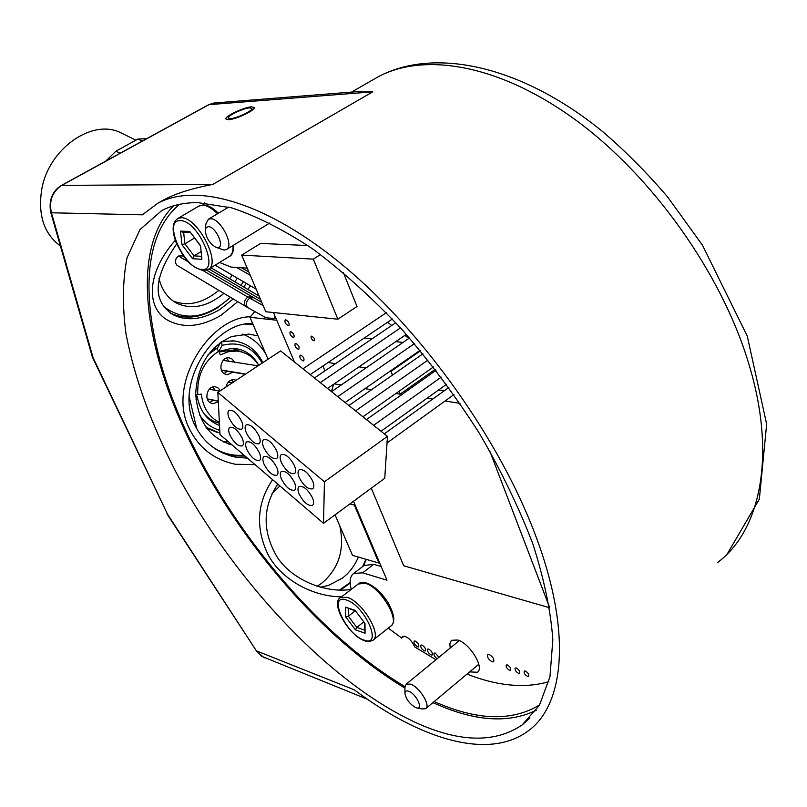 <?xml version="1.0" encoding="UTF-8"?>
<svg xmlns="http://www.w3.org/2000/svg" width="807" height="807" viewBox="0 0 807 807"><rect width="100%" height="100%" fill="white"/><g stroke="black" fill="none" stroke-linecap="round" stroke-linejoin="round"><path stroke-width="1.21" d="M264.141 464.408C262.457 460.373 262.426 457.73 264.04 456.5C268.217 455.854 272.443 459.476 276.73 467.374C278.395 471.389 278.425 474.012 276.821 475.232C272.635 475.878 268.408 472.266 264.141 464.408M219.988 434.58L323.526 523.309L324.424 481.779L217.829 392.384L219.988 434.58M229.309 418.54C227.534 414.314 227.483 411.57 229.158 410.299C233.183 409.674 237.298 413.234 241.485 420.992C243.24 425.198 243.28 427.922 241.626 429.173C237.591 429.798 233.485 426.257 229.309 418.54M246.417 433.006C244.672 428.82 244.642 426.096 246.306 424.825C250.442 424.179 254.629 427.781 258.876 435.639C260.59 439.805 260.631 442.518 258.976 443.769C254.841 444.415 250.654 440.834 246.417 433.006M263.788 447.693C262.073 443.547 262.043 440.844 263.718 439.563C267.954 438.897 272.221 442.539 276.519 450.498C278.213 454.634 278.233 457.317 276.579 458.568C272.342 459.244 268.075 455.622 263.788 447.693M281.401 462.593C279.716 458.487 279.706 455.804 281.381 454.523C285.718 453.827 290.066 457.519 294.424 465.589C296.088 469.674 296.098 472.337 294.434 473.598C290.096 474.294 285.749 470.622 281.401 462.593M299.276 477.704C297.612 473.648 297.622 470.975 299.296 469.704C303.735 468.978 308.173 472.71 312.591 480.891C314.236 484.936 314.226 487.579 312.561 488.84C308.113 489.556 303.684 485.844 299.276 477.704M299.215 494.308C297.591 490.353 297.581 487.751 299.195 486.52C303.583 485.824 307.971 489.536 312.38 497.647C313.984 501.581 313.984 504.163 312.38 505.384C307.992 506.07 303.603 502.378 299.215 494.308M281.552 479.257C279.898 475.252 279.878 472.64 281.492 471.399C285.769 470.733 290.086 474.395 294.424 482.394C296.058 486.379 296.078 488.981 294.474 490.202C290.187 490.868 285.89 487.216 281.552 479.257M246.972 449.771C245.257 445.696 245.207 443.033 246.821 441.802C250.896 441.177 255.052 444.758 259.279 452.556C260.974 456.621 261.014 459.254 259.41 460.474C255.335 461.09 251.189 457.529 246.972 449.771M230.045 435.346C228.31 431.231 228.25 428.547 229.864 427.317C233.838 426.721 237.914 430.262 242.09 437.949C243.805 442.054 243.865 444.718 242.261 445.928C238.277 446.523 234.212 443.003 230.045 435.346M323.526 523.309L384.757 478.279L387.451 436.385L324.424 481.779M217.829 392.384L280.604 350.914L387.451 436.385M408.877 338.405L404.882 335.379M391.768 325.463L387.542 322.265M467.001 674.117C497.626 686.071 524.893 688.603 548.81 681.723M435.992 659.702L414.828 647.012C411.015 639.447 406.91 635.906 402.532 636.4L401.684 638.065L388.258 628.098M351.247 589.392C349.209 581.474 350.026 576.148 353.698 573.424L362.636 572.829L386.997 580.193L353.516 501.258M294.454 362L273.482 312.541M247.214 268.156L231.044 267.067L219.565 262.457M202.96 204.928L204.403 202.89M438.968 657.261L435.225 653.065L434.156 653.095C433.49 654.749 434.489 656.626 437.172 658.734M421.9 645.045L420.871 645.075C420.296 647.073 421.466 649.03 424.391 650.926L425.43 650.896C425.995 648.889 424.825 646.942 421.9 645.045M415.161 641.03L414.152 641.061C413.577 643.058 414.748 644.995 417.653 646.891L418.672 646.861C419.237 644.864 418.076 642.917 415.161 641.03M428.699 649.09L427.649 649.121C427.064 651.128 428.245 653.085 431.18 654.991L432.239 654.961C432.814 652.954 431.634 650.997 428.699 649.09M469.664 671.888L477.32 672.271C484.866 668.095 469.876 643.35 457.72 640.012L451.749 640.264L451.042 640.909L449.872 643.845L450.195 648.041M507.391 664.968L506.322 665.008C505.737 666.824 506.796 668.589 509.52 670.274L510.589 670.234C511.174 668.408 510.105 666.653 507.391 664.968M516.329 667.974L515.239 668.025C514.644 669.85 515.723 671.616 518.457 673.32L519.557 673.28C520.152 671.444 519.072 669.679 516.329 667.974M525.387 671.031L524.278 671.081C523.672 672.917 524.762 674.692 527.516 676.407L528.646 676.357C529.241 674.511 528.151 672.735 525.387 671.031M282.369 313.459L283.953 313.63M285.789 319.774L285.214 319.875C284.457 322.144 285.486 324.081 288.291 325.705L288.866 325.604C289.622 323.335 288.593 321.388 285.789 319.774M290.782 331.627L290.207 331.727C289.461 333.967 290.48 335.904 293.274 337.528L293.859 337.417C294.605 335.177 293.587 333.241 290.782 331.627M295.755 343.409L295.16 343.51C294.424 345.729 295.443 347.656 298.227 349.27L298.832 349.169C299.568 346.949 298.54 345.023 295.755 343.409M300.698 355.12L300.093 355.221C299.357 357.42 300.386 359.327 303.15 360.951L303.765 360.85C304.491 358.641 303.462 356.734 300.698 355.12M305.883 366.832L304.562 367.72M489.173 654.457L487.741 654.517C486.934 657.039 488.406 659.48 492.159 661.831L493.612 661.78C494.409 659.238 492.926 656.797 489.173 654.457M311.835 336.045L310.967 336.912L311.462 338.688L313.136 340.584L314.327 340.756L314.205 338.204L311.835 336.045M444.203 390.82L438.584 389.983M413.537 386.26L411.671 385.978M402.996 342.461L395.793 341.623M372.037 338.859L364.35 337.962M307.86 245.55L260.631 243.421L241.666 255.113L265.785 311.744L337.851 319.209L313.318 259.128L241.666 255.113M337.851 319.209L357.007 306.509L343.348 272.554M381.186 566.494L373.752 564.315L362.636 572.829M364.088 565.495L373.752 564.315M276.74 320.238L249.988 317.302L268.045 359.216M254.851 311.552L249.988 317.302M253.438 297.793L249.635 298.106C245.812 301.727 245.267 304.945 247.981 307.729L264.242 316.778C265.372 317.766 268.731 318.271 274.309 318.281L275.57 317.474M275.076 316.304L274.309 318.281M176.965 265.291L175.23 262.507L176.087 258.563L178.458 256.031L182.332 255.88M173.081 300.94C187.91 306.761 203.162 303.22 218.828 290.328M229.632 278.728L232.184 275.137M243.26 267.884L242.907 268.59M237.359 278.153L234.787 281.754M223.922 293.385C207.742 306.61 192.157 309.949 177.157 303.412C168.038 298.671 161.975 290.369 158.969 278.516M163.569 306.418C183.845 321.882 206.178 318.856 230.54 297.339M240.92 285.345L243.432 281.704M246.327 283.398L243.734 286.999M233.223 298.953L219.817 309.515C202.799 319.511 187.496 321.398 173.909 315.154C152.039 301.798 152.967 278.062 176.672 243.966M230.59 297.369L217.174 308.012C200.54 318.079 184.964 319.784 170.448 313.116M539.611 704.945C514.13 720.338 482.324 720.621 444.203 705.762L434.116 701.616M404.953 686.616C322.719 637.611 240.446 541.729 191.773 443.204C143.666 345.174 131.37 243.916 179.658 204.292M351.206 589.423C324.575 593.548 290.994 579.355 276.72 556.356C262.285 531.006 262.638 506.917 277.769 484.109M247.487 458.154L236.522 457.337C217.275 453.342 203.334 442.508 194.719 424.825C173.505 383.264 215.055 320.954 252.702 323.587M404.922 693.384C406.173 699.417 409.774 704.158 415.756 707.608L416.321 707.81C424.048 710.463 416.442 693.869 408.695 691.256C406.254 690.419 405.003 691.135 404.922 693.384L404.922 687.372L406.224 684.134L410.581 684.134C419.529 687.009 431.039 705.802 425.652 708.697L421.98 708.949L417.169 707.981M183.643 232.345L184.884 243.815L181.989 244.733L180.496 231.115L182.735 232.305L190.301 232.598M181.989 244.733L192.601 258.714L194.033 255.869L184.884 243.815L194.467 238.065M200.529 245.651L201.891 259.289L200.529 245.651L189.746 231.458L200.086 245.409M200.721 251.814L194.033 255.869L201.165 256.293M401.684 638.065L404.156 636.077M348.21 608.549L348.362 616.235L345.658 616.871L345.446 607.126L355.322 610.929M345.658 616.871L355.393 629.803L356.765 627.392L348.362 616.235L355.231 610.899M355.1 610.354L364.986 623.478L355.1 610.354L345.446 607.126M355.393 629.803L365.067 633.192L364.441 623.044M363.654 621.995L356.765 627.392L364.502 630.085M205.311 229.753L205.926 223.912L208.357 219.232L210.536 218.747C220.533 218.172 234.776 246.054 226.353 249.585L224.003 250.079L216.165 247.345M208.337 226.676L206.209 227.524L205.271 230.086C205.846 237.278 209.195 242.917 215.338 247.023L217.355 247.578C225.556 248.536 216.074 226.424 208.337 226.676M367.508 699.306L261.629 656.293L256.848 651.037L354.344 689.844C419.61 738.899 487.963 760.587 527.859 731.152C564.527 705.288 572.254 631.659 535.102 534.254C499.604 439.946 423.473 332.867 345.658 267.541C267.662 202.103 196.737 182.291 157.92 203.193L142.304 214.833L51.426 212.776C48.844 200.862 52.294 191.723 61.766 185.378L61.352 185.469C52.405 191.108 48.803 199.854 50.548 211.737L51.426 212.776L93.128 357.794L167.483 514.15L92.452 357.229M50.589 211.868L92.401 357.128L93.128 357.794M423.695 726.038C334.461 688.704 235.422 583.4 176.309 472.771C151.393 424.573 134.628 378.332 126.033 334.058C122.261 305.803 122.603 280.362 127.052 257.736L139.984 229.561L161.703 210.607C171.891 205.22 183.986 202.557 197.967 202.628L231.791 207.883C256.969 216.256 284.003 229.975 312.904 249.04C342.4 271.091 371.775 297.551 401.029 328.419C429.566 361.314 455.733 396.368 479.529 433.571C501.379 471.197 519.194 508.097 532.983 544.271C544.15 579.214 550.767 611.02 552.835 639.679L549.96 676.77L539.389 705.338L522.129 724.968C496.577 742.168 463.773 742.521 423.695 726.038M61.352 185.469L208.509 104.789L214.894 102.953M157.173 203.596L161.35 201.225C173.414 194.215 190.533 188.626 212.705 184.45L61.766 185.378L208.983 104.658L372.733 91.847L359.993 91.433M230.429 118.619L228.28 118.054C227.039 115.905 243.401 108.128 249.645 107.896L251.875 108.451C253.176 110.569 236.582 118.458 230.429 118.619M146.612 138.723L137.997 139.026L142.264 141.114M137.997 139.026L115.936 151.171L105.687 161.168M120.092 153.269L115.936 151.171M123.542 134.113L120.465 132.6C92.069 118.458 48.763 148.72 41.793 189.131C37.717 214.864 43.921 233.818 60.404 245.984M173.656 205.785C129.604 249.393 144.171 350.379 192.792 447.461C242.019 544.977 323.415 639.255 404.922 688.099M432.855 702.675L445.05 707.769C480.74 721.71 511.144 722.527 536.272 710.221M335.056 514.836L352.508 555.367L378.947 563.064L379.542 562.61M354.939 504.617L354.334 505.061L349.865 503.941M378.947 563.064L354.334 505.061M258.724 365.369C253.368 356.876 246.074 352.104 236.834 351.075L228.421 351.681L220.291 354.878L218.848 351.156C204.02 360.79 196.979 375.305 197.735 394.714L201.316 394.048C202.95 407.555 208.973 417.027 219.363 422.454M225.99 386.997C227.181 382.115 229.894 379.673 234.141 379.673L236.179 380.268M233.001 372.229L227.07 374.751L224.457 373.853C217.678 370.161 221.522 356.674 229.027 357.804L231.75 358.742L234.595 362.172M218.314 401.906L212.856 403.722L210.445 402.875C203.495 399.203 207.621 385.433 215.257 386.785L217.789 387.663L220.472 390.638M265.725 353.839C259.995 344.296 252.278 337.73 242.584 334.138M223.327 441.974L228.32 441.732M216.922 349.007L219.201 344.841M244.622 352.972L231.821 348.331C243.532 348.634 252.52 354.303 258.795 365.319M218.152 424.946L219.514 425.259M219.161 351.943L231.195 350.258L234.242 350.702M219.403 423.221C213.048 421.728 207.681 418.228 203.314 412.74M196.212 396.227L196 394.794M232.002 444.879C209.699 438.292 197.604 421.173 195.698 393.534C197.352 365.531 209.406 346.516 231.861 336.489L248.778 334.098L257.988 335.873M211.585 446.251C221.471 453.231 232.275 456.197 243.976 455.138M189.151 396.56L196.777 428.89M253.216 324.777L245.378 324.232M245.106 456.106L230.156 455.834M221.451 341.795L222.066 345.386L218.919 351.327M219.181 351.338L231.831 348.331M220.291 342.602L218.899 344.932M222.086 341.371L234.413 340.968M221.703 341.835L233.001 340.826C246.286 342.339 256.243 349.613 262.86 362.636M262.204 363.069C252.682 346.909 239.306 341.018 222.066 345.386M195.758 396.066L197.241 396.59L195.97 399.213M219.514 425.43C207.419 420.941 199.995 411.328 197.241 396.59M218.031 432.744L206.612 428.083M219.907 433.137L205.987 427.226M199.39 414.566C204.534 422.686 211.333 427.922 219.766 430.282M218.848 351.156L216.437 348.453L213.835 348.079M208.045 354.828L216.437 348.453M197.735 394.714L195.718 394.805M233.455 382.064L231.579 379.936M228.32 382.054L232.386 382.77M224.013 373.55L227.382 371.301M228.976 361.294L226.464 358.106M245.278 374.256L221.552 370.342M258.038 365.823L223.478 360.436M209.82 402.451L213.31 400.282M215.197 390.295L212.735 386.997M218.283 401.24L207.409 399.142M219.736 391.133L209.709 389.287M366.317 559.392L363.372 566.04M350.177 583.138L340.332 590.088M358.328 557.062C354.737 565.687 349.391 572.738 342.289 578.216L328.449 585.438L320.258 587.264M271.909 493.894L279.888 485.925M339.777 525.811C344.892 549.517 338.869 568.663 321.7 583.259L317.09 586.326M371.291 488.185L403.712 565.778L549.648 607.752M333.584 384.303L331.445 391.587M400.302 394.028L402.158 394.32M427.095 398.214L432.683 399.092M445.06 401.018L460.01 403.349M489.647 450.699L549.587 607.389M334.229 383.87L341.25 384.959M364.996 388.671L371.553 389.7M395.884 393.503L400.111 394.159L435.245 369.303M322.911 366.005L324.928 370.847M420.437 350.823L390.981 371.331L390.084 371.21M366.096 367.861L358.994 366.862M335.601 363.604L328.035 362.545M400.111 394.159L398.981 391.314M392.484 375.084L390.981 371.331M320.53 254.548L313.318 259.128M250.432 316.778C210.203 316.808 166.363 383.991 189.252 428.456C198.724 447.814 214.087 459.748 235.341 464.267L255.062 464.65M175.26 240.345C145.199 274.319 146.117 310.362 169.803 321.297C185.025 328.409 202.113 326.401 221.078 315.275L237.732 301.647M247.91 289.451L250.452 285.799M272.615 479.681C256.908 502.892 255.345 527.788 267.914 554.359C280.362 578.488 311.371 596.706 341.583 596.817M251.552 106.827C244.057 107.119 224.447 116.44 225.93 119.022L228.492 119.698C235.866 119.507 255.809 110.045 254.235 107.502L251.552 106.827M339.414 590.068L350.157 582.573M362.585 566.645L365.924 559.271M249.635 298.106L263.143 305.53M247.709 307.578L246.004 306.589C243.321 303.745 243.926 300.567 247.799 297.057L251.754 296.845M247.799 297.057L202.95 270.516M188.687 262.073L178.458 256.031M217.497 213.784C211.999 208.216 207.006 205.341 202.527 205.149L198.673 206.168M233.798 245.035C233.647 251.703 232.063 255.567 229.047 256.626C232.013 254.851 233.344 251.138 233.031 245.499M203.082 270.527C187.224 265.685 183.431 255.9 176.602 243.795C171.619 231.014 171.992 222.591 177.732 218.526L181.172 217.759C197.574 216.75 221.875 263.839 208.085 269.508L203.263 270.537M180.365 220.674C198.169 220.039 220.694 272.171 201.689 269.407C184.258 269.336 162.076 219.282 180.365 220.674M201.891 259.289L192.601 258.714M180.496 231.115L189.746 231.458M260.49 299.296L208.952 268.973M340.171 597.896L358.742 583.643C359.972 582.372 362.545 582.16 366.449 583.007C374.166 585.872 381.328 592.368 387.965 602.476C396.328 617.698 394.189 623.549 390.8 626.081C400.665 620.987 380.511 587.082 365.289 583.3L358.278 583.996M364.532 640.718C348.685 635.593 329.972 602.647 340.604 597.573L347.071 597.321C362.172 601.306 382.528 635.402 372.844 640.334C369.152 641.767 366.439 641.908 364.693 640.778M346.354 599.994C365.036 605.341 383.466 647.981 363.866 640.022C345.588 634.363 327.299 593.095 346.354 599.994M365.067 633.192L364.986 623.478M717.776 562.378C760.618 530.421 777 454.684 748.281 362.131C720.944 272.423 651.955 175.765 575.613 119.961C499.099 64.096 423.746 51.961 377.706 77.058L373.116 79.701M167.483 514.15L256.434 650.956L167.019 513.998M212.705 184.45L372.733 91.847M245.621 374.024L221.441 370.04M218.273 401.008L207.318 398.89M250.261 275.298L236.673 267.44M373.611 425.319L441.227 377.151M261.801 302.383L206.562 270.174M184.389 257.09L182.039 255.708M177.157 303.412L174.13 301.667M173.909 315.154L170.6 313.217M459.254 640.617L406.224 684.134M478.783 664.262L425.955 708.445M177.732 218.526L199.026 205.967L203.283 204.928C207.903 205.039 212.957 207.803 218.425 213.23M208.468 269.266L229.047 256.626M259.087 296.018L210.94 267.753M353.698 573.424L364.754 564.991M373.308 639.961L390.8 626.081M228.774 207.056L208.357 219.232M269.871 222.984L226.616 249.424M351.489 92.109L377.706 77.058C434.257 46.443 521.726 65.629 602.668 131.612C625.475 151.181 647.133 172.98 667.641 196.989L702.463 245.197L747.272 336.095L766.65 424.129L759.347 499.15L727.218 554.016M256.465 650.997L264.242 657.856M208.519 104.779L213.895 103.034M213.956 103.024L361.879 91.282M161.35 201.225L157.92 203.193M135.485 139.974L120.465 132.6M529.977 717.958L522.129 724.968M212.826 403.712L212.09 403.571M236.522 457.337L230.53 455.894M231.871 444.768L228.774 444.052M232.023 340.685L233.001 340.826M218.384 425.007L219.514 425.37M236.834 351.075L231.195 350.258M226.343 374.63L227.07 374.751M328.449 585.438L321.801 587.032M245.721 306.428L176.945 265.281M256.152 289.138L215.136 265.17M248.869 272.03L241.475 267.763M381.015 431.231L446.523 384.293M355.574 410.884L427.972 360.063M362.928 416.775L433.44 366.983M337.78 396.661L414.405 343.641M345.103 402.511L420.054 350.349M320.248 382.629L400.524 327.864M327.531 388.46L406.355 334.37M302.958 368.799L386.321 312.713M310.211 374.599L392.353 319.017M314.427 377.979L395.803 322.719M331.536 391.657L409.512 337.972M348.876 405.528L422.929 353.829M366.459 419.6L436.032 370.332M384.293 433.853L448.843 387.481M387.027 442.952L453.938 394.603"/></g></svg>
